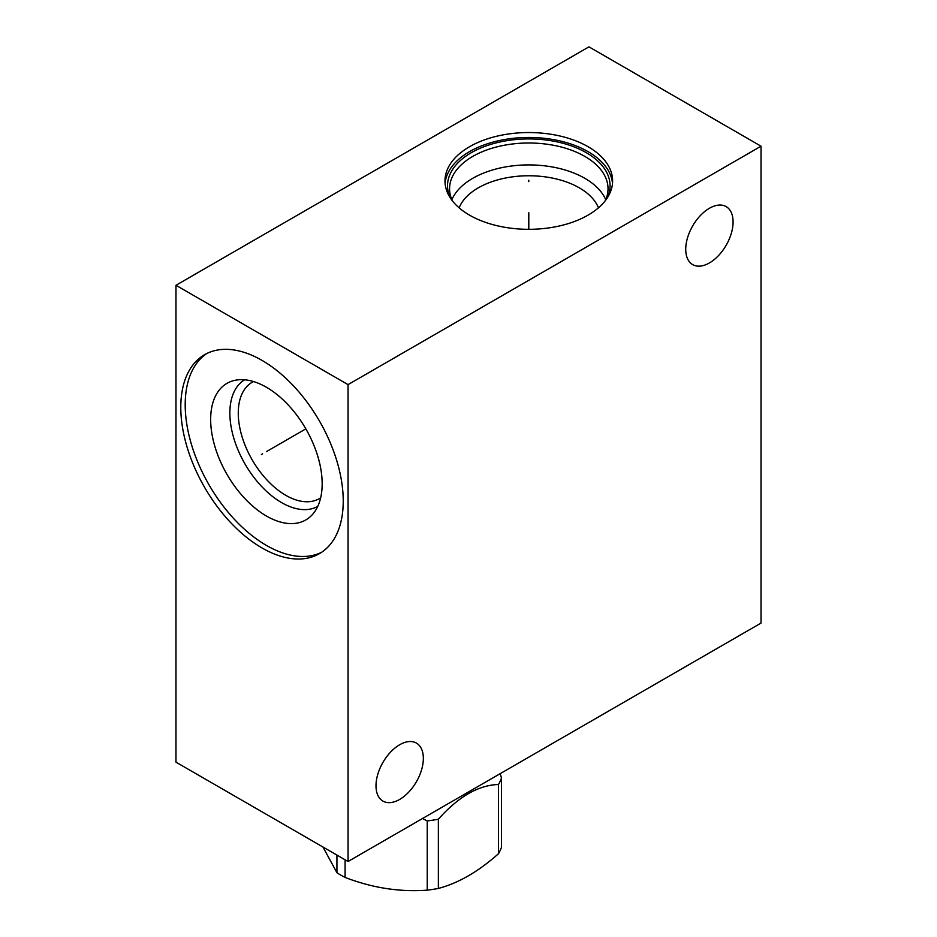 <?xml version="1.0" encoding="UTF-8"?>
<svg xmlns="http://www.w3.org/2000/svg" width="937" height="937" viewBox="0 0 937 937"><rect width="100%" height="100%" fill="white"/><g stroke="black" fill="none" stroke-linecap="round" stroke-linejoin="round"><path stroke-width="1.41" d="M175.969 285.281L175.969 762.156L348.049 861.501L761.031 623.07L761.031 146.195L588.951 46.85L175.969 285.281L348.049 384.627L761.031 146.195M348.049 861.501L348.049 384.627M709.403 262.946A33.486 19.337 120 0 0 731.282 233.442A33.486 19.337 120 0 0 726.152 206.608A33.486 19.337 120 0 0 709.403 208.272A33.486 19.337 120 0 0 687.535 237.775A33.486 19.337 120 0 0 692.666 264.609A33.486 19.337 120 0 0 709.403 262.946M399.666 799.425A33.486 19.337 120 0 0 421.545 769.921A33.486 19.337 120 0 0 416.415 743.088A33.486 19.337 120 0 0 399.666 744.751A33.486 19.337 120 0 0 377.798 774.255A33.486 19.337 120 0 0 382.928 801.088A33.486 19.337 120 0 0 399.666 799.425M343.235 501.061A114.864 66.316 60 0 1 319.435 553.65A114.864 66.316 60 0 1 230.924 522.869A114.864 66.316 60 0 1 180.794 407.279A114.864 66.316 60 0 1 204.582 354.701A114.864 66.316 60 0 1 293.094 385.47A114.864 66.316 60 0 1 343.235 501.061M588.061 146.711A83.815 48.384 180 0 1 612.611 180.923A83.815 48.384 180 0 1 560.865 225.63A83.815 48.384 180 0 1 469.531 215.147A83.815 48.384 180 0 1 444.981 180.923A83.815 48.384 180 0 1 496.727 136.228A83.815 48.384 180 0 1 588.061 146.711M445.098 183.394A83.815 48.384 0 0 1 498.707 140.691A83.815 48.384 0 0 1 588.061 151.642A83.815 48.384 180 0 1 612.493 183.394M450.065 197.52A81.285 46.92 0 0 1 488.528 145.094A81.285 46.92 0 0 1 586.269 152.672A81.285 46.92 180 0 1 607.527 197.52M452.325 200.741A79.235 45.749 0 0 1 449.561 188.747A79.235 45.749 0 0 1 498.472 146.488A79.235 45.749 0 0 1 584.829 156.397A79.235 45.749 180 0 1 608.031 188.747A79.235 45.749 180 0 1 605.255 200.741M605.724 199.698A79.235 45.749 180 0 0 584.829 178.311A79.235 45.749 0 0 0 507.526 166.587A79.235 45.749 0 0 0 451.868 199.698M459.142 207.838A71.446 41.251 0 0 1 509.014 177.374A71.446 41.251 0 0 1 579.312 187.845A71.446 41.251 180 0 1 598.45 207.838M320.665 497.805A67.159 38.78 60 0 1 319.341 498.625A67.159 38.78 60 0 1 267.584 480.634A67.159 38.78 60 0 1 238.267 413.041A67.159 38.78 -120 0 1 252.182 382.296A67.159 38.78 -120 0 1 253.552 381.558M244.627 379.79A73.109 42.212 -120 0 0 229.858 413.041A73.109 42.212 60 0 0 261.528 486.362A73.109 42.212 60 0 0 317.737 506.413M322.164 483.82A78.849 45.526 60 0 1 312.595 514.366A78.849 45.526 60 0 1 250.074 503.755A78.849 45.526 60 0 1 210.661 419.436A78.849 45.526 -120 0 1 235.175 380.27A78.849 45.526 -120 0 1 292.555 409.856A78.849 45.526 -120 0 1 322.164 483.82M206.819 353.507A114.864 66.316 -120 0 0 185.198 404.737A114.864 66.316 60 0 0 233.899 518.793A114.864 66.316 60 0 0 321.602 552.303M500.217 773.646L501.482 778.061A95.199 54.967 180 0 1 498.496 784.492C478.456 785.112 458.416 796.684 438.364 819.207A95.199 54.967 180 0 1 427.225 820.929L422.517 818.505M501.482 778.061L501.482 847.282A95.199 54.967 180 0 1 498.496 853.712C478.456 871.562 458.416 883.134 438.364 888.428A95.199 54.967 180 0 1 427.225 890.15C399.853 892.188 372.469 887.96 345.085 877.442A95.199 54.967 180 0 1 340.892 875.158A95.199 54.967 180 0 1 336.933 872.734L322.972 847.025M336.933 855.083L336.933 872.734M345.085 859.791L345.085 877.442M427.225 820.929L427.225 890.15M438.364 819.207L438.364 888.428M498.496 784.492L498.496 853.712M528.796 181.626L528.796 180.22L528.796 181.626M528.796 212.769L528.796 229.319M262.618 453.824L261.4 454.527L262.618 453.824M266.413 451.634L305.837 428.865"/></g></svg>
